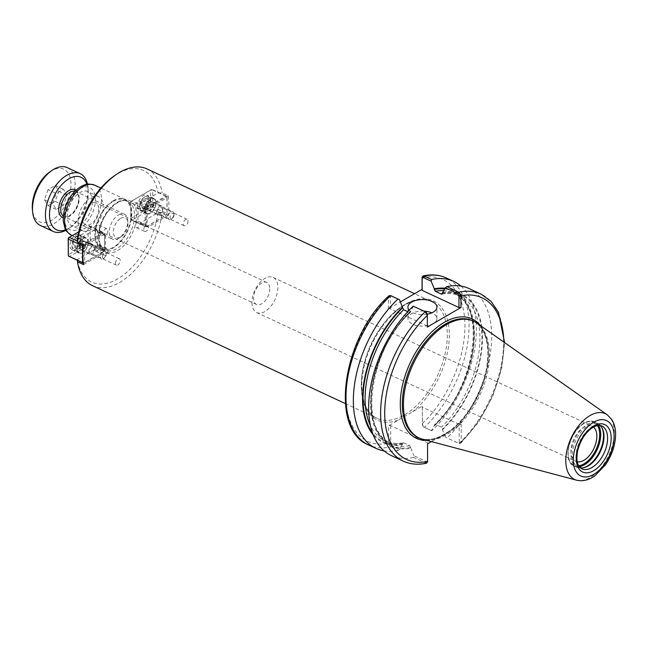 <?xml version="1.0" encoding="UTF-8"?>
<svg xmlns="http://www.w3.org/2000/svg" width="648" height="648" viewBox="0 0 648 648"><rect width="100%" height="100%" fill="white"/><g stroke="black" fill="none" stroke-linecap="round" stroke-linejoin="round"><path stroke-width="0.49" stroke-dasharray="3.24 2.43" d="M77.371 260.407L77.306 259.637L94.924 249.383A3.621 2.066 115 0 0 95.815 251.254A3.621 2.066 115 0 0 99.217 248.848A3.621 2.066 115 0 0 98.877 244.685A3.621 2.066 115 0 0 97.338 244.879L97.313 231.417A3.621 2.066 115 0 0 99.59 228.047A3.621 2.066 115 0 0 98.844 225.042A3.621 2.066 115 0 0 96.269 226.136A3.621 2.066 115 0 0 94.892 229.732L77.274 239.987M94.892 229.732L103.089 233.555L83.503 244.96M83.535 264.603L103.121 253.206A3.621 2.066 115 0 0 104.012 255.077A3.621 2.066 115 0 0 107.414 252.671A3.621 2.066 115 0 0 107.074 248.508A3.621 2.066 115 0 0 105.535 248.702L105.519 235.24A3.621 2.066 115 0 0 107.787 231.871A3.621 2.066 115 0 0 107.042 228.866A3.621 2.066 115 0 0 104.474 229.959A3.621 2.066 115 0 0 103.089 233.555M94.357 248.476A3.564 2.033 -65 0 1 92.996 252.015A3.564 2.033 -65 0 1 90.469 253.093A3.564 2.033 -65 0 1 89.594 251.246A3.564 2.033 -65 0 1 90.955 247.698A3.564 2.033 -65 0 1 93.482 246.629A3.564 2.033 -65 0 1 94.357 248.476M115.482 263.315A3.564 2.033 -65 0 1 116.843 259.775A3.564 2.033 -65 0 1 119.37 258.706A3.564 2.033 -65 0 1 120.245 260.545A3.564 2.033 -65 0 1 118.884 264.092A3.564 2.033 -65 0 1 116.357 265.162A3.564 2.033 -65 0 1 115.482 263.315M97.313 231.417L105.519 235.24M97.338 244.879L105.535 248.702M94.924 249.383L103.121 253.206M162.17 212.512L168.213 215.33A64.427 36.766 115 0 0 168.172 195.688L162.138 192.869L158.007 193.007L140.389 203.261A3.621 2.066 115 0 0 139.498 201.382A3.621 2.066 115 0 0 136.096 203.796A3.621 2.066 115 0 0 136.436 207.951A3.621 2.066 115 0 0 137.975 207.765L138 221.219A3.621 2.066 115 0 0 135.724 224.597A3.621 2.066 115 0 0 136.469 227.594A3.621 2.066 115 0 0 139.045 226.508A3.621 2.066 115 0 0 140.422 222.904L158.039 212.649L162.17 212.512A64.427 36.766 -65 0 1 119.912 282.317A64.427 36.766 -65 0 1 92.583 285.719M147.039 168.934A64.427 36.766 -65 0 1 162.138 192.869M158.039 212.649A61.528 35.105 -65 0 1 117.75 278.834A61.528 35.105 -65 0 1 77.306 259.637M114.242 175.908A61.528 35.105 -65 0 1 158.007 193.007M188.009 221.114A3.564 2.033 -65 0 1 186.648 224.662A3.564 2.033 -65 0 1 184.121 225.731A3.564 2.033 -65 0 1 183.246 223.884A3.564 2.033 -65 0 1 184.607 220.344A3.564 2.033 -65 0 1 187.134 219.267A3.564 2.033 -65 0 1 188.009 221.114M162.113 209.045A3.564 2.033 115 0 0 161.247 207.198A3.564 2.033 115 0 0 158.711 208.267A3.564 2.033 115 0 0 157.359 211.815A3.564 2.033 115 0 0 158.233 213.654A3.564 2.033 115 0 0 160.761 212.584A3.564 2.033 115 0 0 162.113 209.045M140.422 222.904L148.619 226.727L168.213 215.33M168.172 195.688L148.586 207.085A3.621 2.066 115 0 0 147.695 205.205A3.621 2.066 115 0 0 144.293 207.619A3.621 2.066 115 0 0 144.634 211.775A3.621 2.066 115 0 0 146.173 211.58L146.197 225.042A3.621 2.066 115 0 0 143.921 228.42A3.621 2.066 115 0 0 144.666 231.417A3.621 2.066 115 0 0 147.242 230.332A3.621 2.066 115 0 0 148.619 226.727M138 221.219L146.197 225.042M137.975 207.765L146.173 211.58M140.389 203.261L148.586 207.085M78.052 221.041A18.841 10.749 -65 0 1 85.228 202.314A18.841 10.749 -65 0 1 98.593 196.644A18.841 10.749 -65 0 1 103.218 206.396A18.841 10.749 -65 0 1 96.034 225.123A18.841 10.749 -65 0 1 82.669 230.793A18.841 10.749 -65 0 1 78.052 221.041M98.747 208.996A12.15 6.934 -65 0 1 94.114 221.073A12.15 6.934 -65 0 1 85.496 224.726A12.15 6.934 -65 0 1 84.353 210.786A12.15 6.934 -65 0 1 95.766 202.711A12.15 6.934 -65 0 1 98.747 208.996M92.429 201.366A18.841 10.749 115 0 0 87.812 191.614A18.841 10.749 115 0 0 74.439 197.284A18.841 10.749 115 0 0 67.262 216.011A18.841 10.749 115 0 0 71.879 225.763A18.841 10.749 115 0 0 85.253 220.093A18.841 10.749 115 0 0 92.429 201.366M269.779 288.749A12.15 6.934 -65 0 1 265.145 300.826A12.15 6.934 -65 0 1 256.527 304.479A12.15 6.934 -65 0 1 253.546 298.193A12.15 6.934 -65 0 1 258.179 286.116A12.15 6.934 -65 0 1 266.798 282.463A12.15 6.934 -65 0 1 269.779 288.749M251.951 302.527A19.399 11.073 115 0 0 256.705 312.571A19.399 11.073 115 0 0 270.467 306.731A19.399 11.073 115 0 0 277.862 287.445A19.399 11.073 115 0 0 273.108 277.401A19.399 11.073 115 0 0 259.338 283.241A19.399 11.073 115 0 0 251.951 302.527M577.279 461.813A19.399 11.073 -65 0 1 575.691 461.311A19.399 11.073 -65 0 1 570.929 451.267A19.399 11.073 -65 0 1 578.324 431.981A19.399 11.073 -65 0 1 592.086 426.141A19.399 11.073 -65 0 1 593.495 427.04M422.366 424.464L422.423 425.266L422.334 424.092L424.44 427.348L431.787 430.774L423.5 426.983L422.423 425.153L422.277 406.134L388.63 425.712L388.662 443.313A89.213 50.909 -65 0 1 345.773 395.15A89.213 50.909 -65 0 1 388.403 297.221L388.921 295.788M113.303 201.358A26.884 15.341 -65 0 1 124.708 199.94A26.884 15.341 -65 0 1 130.264 222.199A26.884 15.341 -65 0 1 113.384 247.253A26.884 15.341 -65 0 1 101.979 248.678A26.884 15.341 -65 0 1 96.422 226.411A26.884 15.341 -65 0 1 113.303 201.358M113.303 200.742A27.613 15.755 -65 0 1 125.007 199.284A27.613 15.755 -65 0 1 130.718 222.143A27.613 15.755 -65 0 1 113.384 247.876A27.613 15.755 -65 0 1 101.671 249.334A27.613 15.755 -65 0 1 95.969 226.468A27.613 15.755 -65 0 1 113.303 200.742M426.538 463.19L413.497 457.439L413.821 455.714L426.408 461.579L427.486 460.752L427.575 461.813M427.486 460.752L427.453 442.803L390.679 425.655L388.63 425.712M427.559 443.872L427.453 442.803M413.497 457.439A92.113 52.561 -65 0 1 391.222 455.52M413.562 306.261L410.581 311.048L410.33 312.433M399.743 449.145L398.212 450.32L390.857 446.885L388.679 443.678L390.712 443.605L391.789 445.435L399.743 449.145L402.724 443.678L403.801 442.892L409.739 445.654L410.816 448.133A83.738 47.782 -65 0 1 370.624 402.91A83.738 47.782 -65 0 1 410.581 311.048M410.816 448.133L413.821 455.714M431.438 441.612L461.214 424.286L461.222 442.228L459.197 442.3L458.12 443.127L445.541 437.254L459.181 443.54L460.72 443.321L461.222 442.228M459.197 442.3L459.165 424.351L461.214 424.286M459.181 443.54L459.051 443.491A92.113 52.561 -65 0 0 502.386 358.619A92.113 52.561 -65 0 0 481.059 294.143M469.079 288.562A92.113 52.561 -65 0 1 490.406 353.03A92.113 52.561 -65 0 1 447.071 437.902M445.541 437.254L441.45 427.202L435.513 424.44L434.444 425.226L431.455 430.693M442.292 292.596A83.738 47.782 -65 0 1 482.485 337.819A83.738 47.782 -65 0 1 442.527 429.673M390.679 425.655L390.712 443.605M388.679 443.678L390.712 443.256M398.212 450.32A92.113 52.561 -65 0 1 384.086 450.87M402.732 444.358A83.738 47.782 -65 0 1 373.24 434.865M422.277 406.134L422.423 424.796M460.93 286.076A92.113 52.561 -65 0 1 431.787 430.774M445.006 288.247A83.738 47.782 -65 0 1 474.101 341.682A83.738 47.782 -65 0 1 434.444 425.906M388.427 308.91L388.403 297.221L390.452 297.165L390.477 308.845L388.427 308.91L400.383 301.952M391.53 295.99L390.452 296.808L388.427 296.881M427.226 313.956L427.356 327.062M423.978 311.121A14.491 7.549 -0.1 0 0 411.658 313.6A14.491 7.549 -0.1 0 0 407.948 318.654A14.491 7.549 -0.1 0 0 417.272 325.693A14.491 7.549 -0.1 0 0 433.229 323.66A14.491 7.549 -0.1 0 0 436.938 318.605A14.491 7.549 -0.1 0 0 431.827 312.863M427.251 314.24A14.491 7.549 179.9 0 1 409.18 310.206M409.739 445.654A81.527 46.526 -65 0 1 391.019 443.75L385.09 440.98C390.461 443.483 396.527 444.091 403.283 442.811L403.801 442.892A81.527 46.526 -65 0 1 385.09 440.98A81.527 46.526 -65 0 1 370.478 425.704M480.411 325.588A65.877 37.592 -65 0 1 488.284 353.03A65.877 37.592 -65 0 1 451.688 429.835A65.877 37.592 -65 0 1 437.084 438.323A65.877 37.592 -65 0 1 426.87 440.405M459.165 424.351L422.391 407.203M443.491 290.669A81.527 46.526 -65 0 1 453.997 293.204C486.851 304.69 475.624 387.779 434.687 424.513L434.444 425.226A82.976 47.353 -65 0 0 473.615 341.666A82.976 47.353 -65 0 0 444.569 288.935M410.816 447.452A82.976 47.353 -65 0 1 371.134 402.611A82.976 47.353 -65 0 1 410.581 311.729L409.504 312.514L407.762 311.704M427.251 325.993L390.477 308.845M583.435 467.743A24.349 13.892 -65 0 1 582.9 467.872A24.349 13.892 -65 0 1 576.979 467.37A24.349 13.892 -65 0 1 571.949 447.209A24.349 13.892 -65 0 1 587.234 424.521A24.349 13.892 -65 0 1 597.561 423.233A24.349 13.892 -65 0 1 601.749 427.445A24.349 13.892 -65 0 1 601.992 427.947M580.26 467.783A23.628 13.478 -65 0 1 578.219 467.151A23.628 13.478 -65 0 1 573.334 447.59A23.628 13.478 -65 0 1 588.173 425.574A23.628 13.478 -65 0 1 598.193 424.327A23.628 13.478 -65 0 1 599.983 425.493M476.92 323.125A64.427 36.766 -65 0 1 486.219 377.654A64.427 36.766 -65 0 1 446.553 434.63A64.427 36.766 -65 0 1 422.747 439.304M173.956 215.031A2.9 1.652 -65 0 1 172.182 218.53A2.9 1.652 -65 0 1 170.1 217.509A2.9 1.652 -65 0 1 171.817 213.816A2.9 1.652 -65 0 1 173.948 214.755A2.9 1.652 -65 0 1 173.956 215.031M173.85 213.962A4.35 2.479 115 0 0 173.826 213.548A4.35 2.479 115 0 0 172.781 211.71A4.35 2.479 115 0 0 169.695 213.022A4.35 2.479 115 0 0 168.043 217.347A4.35 2.479 115 0 0 169.104 219.591A4.35 2.479 115 0 0 171.185 219.218A4.35 2.479 115 0 0 173.85 213.962M153.349 204.404A4.35 2.479 -65 0 1 151.697 208.729A4.35 2.479 -65 0 1 148.611 210.041A4.35 2.479 -65 0 1 147.542 207.789A4.35 2.479 -65 0 1 149.202 203.464A4.35 2.479 -65 0 1 152.288 202.152A4.35 2.479 -65 0 1 153.349 204.404M142.309 207.765L145.662 205.813L147.331 201.123L145.646 198.393L142.293 200.345L140.624 205.027L142.309 207.765L146.618 209.774L149.972 207.83L151.648 203.14L149.963 200.402L146.61 202.354L144.941 207.044L146.618 209.774M140.624 205.027L144.941 207.044M142.293 200.345L146.61 202.354M145.646 198.393L149.963 200.402M147.331 201.123L151.648 203.14M145.662 205.813L149.972 207.83M139.62 205.61A6.521 3.718 115 0 0 139.652 206.234A6.521 3.718 115 0 0 144.439 208.356A6.521 3.718 115 0 0 148.311 200.038A6.521 3.718 115 0 0 143.613 197.737A6.521 3.718 115 0 0 139.62 205.61M139.733 206.68A7.97 4.552 -65 0 1 144.609 197.049A7.97 4.552 -65 0 1 148.424 196.36A7.97 4.552 -65 0 1 150.377 200.483A7.97 4.552 -65 0 1 147.339 208.405A7.97 4.552 -65 0 1 141.685 210.803A7.97 4.552 -65 0 1 139.766 207.441A7.97 4.552 -65 0 1 139.733 206.68M145.128 209.191A7.97 4.552 115 0 0 147.08 213.322A7.97 4.552 115 0 0 152.734 210.924A7.97 4.552 115 0 0 155.771 202.994A7.97 4.552 115 0 0 153.819 198.871A7.97 4.552 115 0 0 148.165 201.269A7.97 4.552 115 0 0 145.128 209.191M153.641 204.233A4.779 2.73 -65 0 1 151.818 208.996A4.779 2.73 -65 0 1 148.424 210.43A4.779 2.73 -65 0 1 147.979 204.946A4.779 2.73 -65 0 1 152.466 201.763A4.779 2.73 -65 0 1 153.641 204.233M130.839 202.751L130.726 201.69L131.803 200.953L130.839 202.751L145.079 209.393L146.043 207.595L147.128 209.336L145.079 209.393L145.112 226.217L147.153 226.16L146.084 226.889L130.872 219.575L131.844 220.255L130.758 218.514L130.839 202.751M151.745 189.346L150.668 190.083L152.717 190.026L151.745 189.346L165.985 195.988L166.957 196.66L167.071 197.729L165.985 195.988L146.043 207.595L131.803 200.953L151.745 189.346M147.128 209.336L167.071 197.729L167.095 214.553L166.99 213.484L166.018 215.29L147.153 226.16L147.128 209.336M152.75 206.85L150.701 206.906L151.778 208.648L152.75 206.85L166.99 213.484L166.957 196.66L152.717 190.026L152.75 206.85M146.084 226.889L166.018 215.29L151.778 208.648L131.844 220.255L146.084 226.889M130.758 218.514L150.701 206.906L150.668 190.083L130.726 201.69L130.758 218.514M162.923 208.567A4.779 2.73 -65 0 1 161.101 213.322A4.779 2.73 -65 0 1 157.707 214.755A4.779 2.73 -65 0 1 157.253 209.272A4.779 2.73 -65 0 1 161.749 206.088A4.779 2.73 -65 0 1 162.923 208.567M137.716 206.04A8.408 4.795 115 0 0 139.774 210.398A8.408 4.795 115 0 0 145.743 207.862A8.408 4.795 115 0 0 148.943 199.511A8.408 4.795 115 0 0 146.885 195.161A8.408 4.795 115 0 0 140.916 197.689A8.408 4.795 115 0 0 137.716 206.04M144.836 209.361A8.408 4.795 -65 0 1 148.036 201.01A8.408 4.795 -65 0 1 154.005 198.474A8.408 4.795 -65 0 1 156.063 202.832A8.408 4.795 -65 0 1 152.863 211.183A8.408 4.795 -65 0 1 146.894 213.719A8.408 4.795 -65 0 1 144.836 209.361M102.327 256.713A2.9 1.652 -65 0 1 104.142 253.182A2.9 1.652 -65 0 1 106.183 254.186A2.9 1.652 -65 0 1 104.425 257.961A2.9 1.652 -65 0 1 102.327 256.713M100.278 256.778A4.35 2.479 115 0 0 101.347 259.03A4.35 2.479 115 0 0 103.421 258.649A4.35 2.479 115 0 0 106.086 253.392A4.35 2.479 115 0 0 106.069 252.979A4.35 2.479 115 0 0 105.017 251.149A4.35 2.479 115 0 0 101.939 252.453A4.35 2.479 115 0 0 100.278 256.778M79.785 247.22A4.35 2.479 -65 0 1 81.437 242.895A4.35 2.479 -65 0 1 84.523 241.591A4.35 2.479 -65 0 1 85.593 243.842A4.35 2.479 -65 0 1 83.932 248.16A4.35 2.479 -65 0 1 80.846 249.472A4.35 2.479 -65 0 1 79.785 247.22M77.882 237.824L74.528 239.776L72.86 244.458L74.544 247.196L77.898 245.244L79.566 240.562L77.882 237.824L82.199 239.833L78.845 241.785L77.177 246.475L78.862 249.213L82.215 247.261L83.884 242.571L82.199 239.833M79.566 240.562L83.884 242.571M77.898 245.244L82.215 247.261M74.544 247.196L78.862 249.213M72.86 244.458L77.177 246.475M74.528 239.776L78.845 241.785M80.571 239.979A6.521 3.718 115 0 0 75.857 237.168A6.521 3.718 115 0 0 71.888 245.665A6.521 3.718 115 0 0 76.472 247.925A6.521 3.718 115 0 0 80.571 239.979M82.62 239.914A7.97 4.552 -65 0 1 79.583 247.844A7.97 4.552 -65 0 1 73.921 250.241A7.97 4.552 -65 0 1 72.009 246.872A7.97 4.552 -65 0 1 71.969 246.11A7.97 4.552 -65 0 1 76.853 236.48A7.97 4.552 -65 0 1 80.66 235.791A7.97 4.552 -65 0 1 82.62 239.914M88.015 242.433A7.97 4.552 115 0 0 86.054 238.302A7.97 4.552 115 0 0 80.401 240.7A7.97 4.552 115 0 0 77.363 248.63A7.97 4.552 115 0 0 79.315 252.752A7.97 4.552 115 0 0 84.977 250.355A7.97 4.552 115 0 0 88.015 242.433M79.493 247.39A4.779 2.73 -65 0 1 81.316 242.636A4.779 2.73 -65 0 1 84.71 241.194A4.779 2.73 -65 0 1 85.163 246.686A4.779 2.73 -65 0 1 80.668 249.861A4.779 2.73 -65 0 1 79.493 247.39M90.21 243.235L88.168 243.3L89.246 245.041L90.21 243.235L104.45 249.877L103.486 251.675L104.563 250.946L104.531 234.122L103.453 232.381L89.213 225.739L88.136 226.476L90.185 226.411L90.21 243.235M83.26 262.586L84.621 262.545L83.543 263.282L103.486 251.675L89.246 245.041L69.304 256.64L68.226 254.899L88.168 243.3L88.136 226.476L68.194 238.075M83.09 244.766L83.511 243.98L84.588 245.722L104.531 234.122L104.563 250.946L84.621 262.545L84.588 245.722L83.398 245.762M78.781 231.814L89.213 225.739L103.453 232.381L83.511 243.98L77.371 241.121M88.768 251.716A4.779 2.73 -65 0 1 90.59 246.961A4.779 2.73 -65 0 1 93.984 245.519A4.779 2.73 -65 0 1 94.438 251.011A4.779 2.73 -65 0 1 89.942 254.186A4.779 2.73 -65 0 1 88.768 251.716M81.178 238.942A8.408 4.795 115 0 0 79.121 234.592A8.408 4.795 115 0 0 73.159 237.119A8.408 4.795 115 0 0 69.952 245.479A8.408 4.795 115 0 0 72.017 249.828A8.408 4.795 115 0 0 77.979 247.301A8.408 4.795 115 0 0 81.178 238.942M88.298 242.263A8.408 4.795 -65 0 1 85.099 250.622A8.408 4.795 -65 0 1 79.137 253.149A8.408 4.795 -65 0 1 77.072 248.8A8.408 4.795 -65 0 1 80.279 240.44A8.408 4.795 -65 0 1 86.241 237.913A8.408 4.795 -65 0 1 88.298 242.263M48.017 189.662L44.429 199.722L48.041 205.594L55.242 201.407L58.822 191.338L55.21 185.466L48.017 189.662L56.214 193.485L52.626 203.545L56.238 209.417L63.439 205.222L67.028 195.161L63.415 189.289L56.214 193.485M55.21 185.466L63.415 189.289M58.822 191.338L67.028 195.161M55.242 201.407L63.439 205.222M48.041 205.594L56.238 209.417M44.429 199.722L52.626 203.545M67.262 167.638A31.89 18.193 -65 0 1 73.856 194.036A31.89 18.193 -65 0 1 53.833 223.754A31.89 18.193 -65 0 1 40.306 225.439M87.431 184.186A31.89 18.193 -65 0 1 87.877 187.134A31.89 18.193 -65 0 1 68.494 228.695A31.89 18.193 -65 0 1 66.776 229.789A31.89 18.193 -65 0 1 65.95 230.251M50.018 171.777A28.99 16.54 -65 0 1 51.581 170.788A28.99 16.54 -65 0 1 70.988 184.267A28.99 16.54 -65 0 1 51.67 220.271A28.99 16.54 -65 0 1 32.4 209.563M120.65 218.408A10.911 6.229 -65 0 1 127.907 222.442A10.911 6.229 -65 0 1 121.273 236.666A10.911 6.229 -65 0 1 120.682 237.038A10.911 6.229 -65 0 1 113.376 231.968A10.911 6.229 -65 0 1 120.65 218.408M118.487 214.925A13.811 7.881 -65 0 1 124.343 214.196A13.811 7.881 -65 0 1 127.672 220.028A13.811 7.881 -65 0 1 119.273 238.035A13.811 7.881 -65 0 1 118.527 238.505A13.811 7.881 -65 0 1 112.671 239.234A13.811 7.881 -65 0 1 109.82 227.796A13.811 7.881 -65 0 1 118.487 214.925M86.97 184.259A28.99 16.54 -65 0 1 88.112 189.54A28.99 16.54 -65 0 1 70.494 227.327A28.99 16.54 -65 0 1 68.931 228.323A28.99 16.54 -65 0 1 65.707 229.846M361.252 385.017A64.427 36.766 115 0 0 377.055 418.365A64.427 36.766 115 0 0 404.376 414.963A64.427 36.766 115 0 0 444.828 354.926A64.427 36.766 115 0 0 431.503 301.587A64.427 36.766 115 0 0 404.182 304.989A64.427 36.766 115 0 0 361.252 385.017M398.156 420.171A65.877 37.592 -65 0 1 361.357 386.078A65.877 37.592 -65 0 1 402.813 305.759A65.877 37.592 -65 0 1 449.072 328.795A65.877 37.592 -65 0 1 412.752 411.674M117.612 202.136A28.334 16.168 -65 0 1 136.582 215.306A28.334 16.168 -65 0 1 117.701 250.509A28.334 16.168 -65 0 1 98.731 237.33A28.334 16.168 -65 0 1 117.612 202.136M134.533 215.371A26.884 15.341 -65 0 1 116.616 248.767A26.884 15.341 -65 0 1 105.219 250.185A26.884 15.341 -65 0 1 99.654 227.926A26.884 15.341 -65 0 1 116.535 202.873A26.884 15.341 -65 0 1 127.939 201.447A26.884 15.341 -65 0 1 134.533 215.371M94.754 185.174A27.613 15.755 -65 0 1 101.525 199.463A27.613 15.755 -65 0 1 83.122 233.766A27.613 15.755 -65 0 1 71.41 235.224M79.809 188.835A23.263 13.276 -65 0 1 95.386 199.649A23.263 13.276 -65 0 1 79.882 228.541A23.263 13.276 -65 0 1 64.306 217.728A23.263 13.276 -65 0 1 79.809 188.835M426.408 461.579L425.477 463.028A92.113 52.561 -65 0 1 403.202 461.109M427.591 461.465L427.486 460.404M503.852 342.071A89.213 50.909 -65 0 1 461.238 441.887L459.197 441.944M391.789 445.435L390.857 446.885A92.113 52.561 -65 0 1 368.591 444.965M423.5 426.983L424.44 427.348A92.113 52.561 -65 0 0 467.767 342.476A92.113 52.561 -65 0 0 446.44 278.008M422.059 277.644A89.213 50.909 -65 0 1 464.94 325.806A89.213 50.909 -65 0 1 422.31 423.735M427.226 314.312L427.34 315.382M442.292 293.269A82.976 47.353 -65 0 1 481.974 338.11A82.976 47.353 -65 0 1 442.527 429M442.114 293.9A81.527 46.526 -65 0 1 459.934 295.966A81.527 46.526 -65 0 1 478.913 352.326A81.527 46.526 -65 0 1 441.45 427.202M410.33 312.441C369.392 349.167 358.174 432.265 391.019 443.75A81.527 46.526 -65 0 1 372.041 387.391A81.527 46.526 -65 0 1 409.504 312.514M441.734 294.143C448.489 292.864 454.556 293.471 459.934 295.966L453.997 293.204A81.527 46.526 -65 0 1 472.975 349.564A81.527 46.526 -65 0 1 435.513 424.44M402.724 443.678A82.976 47.353 -65 0 1 372.454 432.751M578.705 465.799A23.628 13.478 -65 0 1 568.328 449.396A23.628 13.478 -65 0 1 583.856 423.565A23.628 13.478 -65 0 1 597.464 425.574M579.288 466.698A24.349 13.892 -65 0 1 574.136 466.05A24.349 13.892 -65 0 1 569.106 445.889A24.349 13.892 -65 0 1 584.391 423.201A24.349 13.892 -65 0 1 594.718 421.913A24.349 13.892 -65 0 1 598.525 425.444M578.219 467.151L581.831 468.836A23.628 13.478 -65 0 1 576.947 449.275A23.628 13.478 -65 0 1 591.786 427.259A23.628 13.478 -65 0 1 601.806 426.011L598.193 424.327M607.176 414.744A36.296 20.712 -65 0 1 614.255 432.475A36.296 20.712 -65 0 1 590.069 477.568A36.296 20.712 -65 0 1 576.655 480.2M472.595 320.744A64.427 36.766 -65 0 1 488.398 354.091A64.427 36.766 -65 0 1 445.468 434.128A64.427 36.766 -65 0 1 418.138 437.522C425.809 441.005 434.776 439.806 445.038 433.933C454.637 428.158 463.304 419.297 471.031 407.341C482.007 389.618 487.628 371.685 487.92 353.533C487.531 336.571 482.42 325.644 472.595 320.744M74.941 191.265A13.811 7.881 -65 0 1 75.8 191.565A13.811 7.881 -65 0 1 79.194 198.717A13.811 7.881 -65 0 1 69.984 215.873A13.811 7.881 -65 0 1 64.128 216.602A13.811 7.881 -65 0 1 63.35 216.132M76.075 190.172A15.26 8.708 -65 0 1 79.08 197.648A15.26 8.708 -65 0 1 73.71 212.277A15.26 8.708 -65 0 1 63.237 217.704M119.37 258.706L93.482 246.629M116.357 265.162L90.469 253.093M98.844 225.042L107.042 228.866M95.815 251.254L104.012 255.077M98.877 244.685L107.074 248.508M345.335 403.574L377.055 418.365C367.23 413.465 362.119 402.538 361.73 385.576C362.021 367.424 367.643 349.491 378.618 331.776C386.346 319.812 395.005 310.951 404.603 305.176C414.874 299.303 423.841 298.104 431.503 301.587L414.574 293.69M187.134 219.267L161.247 207.198M184.121 225.731L158.233 213.654M136.469 227.594L144.666 231.417M136.436 207.951L144.634 211.775M139.498 201.382L147.695 205.205M98.593 196.644L87.812 191.614M82.669 230.793L71.879 225.763M266.798 282.463L95.766 202.711M256.527 304.479L85.496 224.726M256.705 312.571L575.691 461.311M273.108 277.401L592.086 426.141M101.979 248.678L105.219 250.185C99.849 247.35 98.083 240.432 99.913 229.441C103.008 212.018 119.993 196.441 127.939 201.447L124.708 199.94M125.007 199.284L100.894 188.033M101.671 249.334L72.252 235.613M460.72 443.321L478.459 422.261L492.553 396.698L501.576 369.222L504.614 342.606M436.938 318.605L436.922 307.103M407.948 318.654L407.932 307.152M576.979 467.37L574.136 466.05C558.584 460.323 574.954 415.076 594.718 421.913L597.561 423.233M602.251 428.417L601.749 427.445M583.961 467.637L582.9 467.872M173.948 214.755L173.826 213.548M172.182 218.53L171.185 219.218M148.611 210.041L169.104 219.591M152.288 202.152L172.781 211.71M139.652 206.234L139.766 207.441M143.613 197.737L144.609 197.049M153.819 198.871L148.424 196.36M147.08 213.322L141.685 210.803M154.005 198.474L146.885 195.161M146.894 213.719L139.774 210.398M161.749 206.088L152.466 201.763M157.707 214.755L148.424 210.43M106.183 254.186L106.069 252.979M104.425 257.961L103.421 258.649M80.846 249.472L101.347 259.03M84.523 241.591L105.017 251.149M71.888 245.665L72.009 246.872M75.857 237.168L76.853 236.48M86.054 238.302L80.66 235.791M79.315 252.752L73.921 250.241M86.241 237.913L79.121 234.592M79.137 253.149L72.017 249.828M93.984 245.519L84.71 241.194M89.942 254.186L80.668 249.861M127.907 222.442L127.672 220.028M121.273 236.666L119.273 238.035M124.343 214.196L75.8 191.565C76.861 190.974 77.825 193.169 78.708 198.15C78.586 202.929 76.926 207.481 73.71 211.799L68.988 216.011L64.128 216.602L112.671 239.234M88.112 189.54L87.877 187.134M70.494 227.327L68.494 228.695"/><path stroke-width="0.97" d="M77.46 242.141A64.427 36.766 -65 0 1 116.243 174.539L114.242 175.908A61.528 35.105 -65 0 0 77.274 239.987L77.46 242.141L83.503 244.96A64.427 36.766 115 0 0 83.535 264.603L77.493 261.784L77.306 259.637M345.335 403.574L92.583 285.719A64.427 36.766 -65 0 1 77.493 261.784M116.243 174.539A64.427 36.766 -65 0 1 147.039 168.934L414.574 293.69M593.495 427.04A19.399 11.073 -65 0 1 593.924 448.408A19.399 11.073 -65 0 1 577.279 461.813M431.438 441.612L427.559 443.872L427.575 461.813L426.538 463.19C418.041 465.029 410.265 464.333 403.202 461.109A92.113 52.561 -65 0 1 381.883 396.633A92.113 52.561 -65 0 1 425.21 311.761L427.315 315.017L427.356 327.062L461.003 307.484L460.963 295.431L458.792 292.224L446.812 286.635A92.113 52.561 -65 0 1 469.079 288.562L481.059 294.143A92.113 52.561 -65 0 0 458.792 292.224L457.861 293.674L458.938 295.504L460.963 295.431M403.202 461.109L391.222 455.52A92.113 52.561 -65 0 1 369.903 391.044A92.113 52.561 -65 0 1 413.23 306.18L426.149 312.125L413.23 306.18M427.315 315.017L427.34 315.382A89.213 50.909 -65 0 0 384.709 413.303A89.213 50.909 -65 0 0 427.591 461.465M431.195 281.24L431.528 279.507L424.173 276.08L423.112 275.918L422.075 277.295L422.164 278.356L423.241 277.53L431.195 281.24L435.286 291.292L441.215 294.062L442.292 293.269L445.273 287.809L457.861 293.674M446.812 286.635L445.273 287.809M384.086 450.87A92.113 52.561 -65 0 1 375.937 448.392L368.591 444.965C328.714 429.365 343.124 336.612 388.921 295.788L390.469 295.569L399.484 299.692L391.4 295.934M375.937 448.392A92.113 52.561 -65 0 1 354.618 383.916A92.113 52.561 -65 0 1 397.945 299.052M373.24 434.865A83.738 47.782 -65 0 1 402.489 307.274L399.484 299.692M431.528 279.507A92.113 52.561 -65 0 1 453.794 281.435A92.113 52.561 -65 0 1 460.93 286.076M434.2 288.822A83.738 47.782 -65 0 1 445.006 288.247M422.075 277.295L422.075 289.324L400.383 301.952M458.938 295.504L458.962 307.541L422.188 290.393L422.075 289.324M461.003 307.484L458.962 307.541M422.188 290.393L422.164 278.356M427.226 313.956L426.149 312.125M431.827 312.863A14.491 7.549 -0.1 0 0 423.978 311.121M409.18 310.206A14.491 7.549 179.9 0 1 407.932 307.152A14.491 7.549 179.9 0 1 411.634 302.098A14.491 7.549 179.9 0 1 427.599 300.065A14.491 7.549 179.9 0 1 436.922 307.103A14.491 7.549 179.9 0 1 433.212 312.158A14.491 7.549 179.9 0 1 427.251 314.24M407.762 311.704L403.574 309.752L402.489 307.274M442.114 293.9A81.527 46.526 -65 0 0 441.215 294.062L441.734 294.143M601.992 427.947A24.349 13.892 -65 0 1 587.307 466.09A24.349 13.892 -65 0 1 583.435 467.743M599.983 425.493A23.628 13.478 -65 0 1 602.251 428.417A23.628 13.478 -65 0 1 588.238 465.904A23.628 13.478 -65 0 1 583.961 467.637A23.628 13.478 -65 0 1 580.26 467.783M576.655 480.2L422.747 439.304A64.427 36.766 -65 0 1 419.232 438.032A64.427 36.766 -65 0 1 405.915 384.693A64.427 36.766 -65 0 1 446.359 324.656A64.427 36.766 -65 0 1 473.688 321.254A64.427 36.766 -65 0 1 476.92 323.125L607.176 414.744L611.639 419.394C614.304 423.581 615.616 428.587 615.6 434.403C615.381 445.127 611.939 455.341 605.281 465.053L595.002 475.664C589 480.063 582.884 481.577 576.655 480.2A36.296 20.712 -65 0 1 566.789 451.146A36.296 20.712 -65 0 1 589.964 415.603A36.296 20.712 -65 0 1 607.176 414.744M68.194 238.075L69.271 237.346L68.307 239.144L68.194 238.075L68.332 255.968L83.333 263.185M83.325 263.129L82.571 262.61L83.26 262.586M83.398 245.762L82.547 245.786L83.09 244.766M82.547 245.786L82.571 262.61L68.332 255.968L68.307 239.144L82.547 245.786M77.371 241.121L69.271 237.346L78.781 231.814M65.95 230.251A31.89 18.193 -65 0 1 53.258 231.474L40.306 225.439A31.89 18.193 -65 0 1 32.635 211.977A31.89 18.193 -65 0 1 52.018 170.408A31.89 18.193 -65 0 1 53.735 169.322A31.89 18.193 -65 0 1 67.262 167.638L80.206 173.672A31.89 18.193 -65 0 1 87.431 184.186M53.258 231.474A31.89 18.193 -65 0 1 46.664 205.068A31.89 18.193 -65 0 1 66.679 175.357A31.89 18.193 -65 0 1 80.206 173.672M32.635 211.977L32.4 209.563A28.99 16.54 -65 0 1 50.018 171.777L52.018 170.408M65.707 229.846A28.99 16.54 -65 0 1 49.588 212.738A28.99 16.54 -65 0 1 68.842 178.84A28.99 16.54 -65 0 1 86.97 184.259M72.252 235.613L71.41 235.224A27.613 15.755 -65 0 1 65.707 212.358A27.613 15.755 -65 0 1 83.041 186.632A27.613 15.755 -65 0 1 94.754 185.174L100.894 188.033M426.87 440.405A65.877 37.592 -65 0 1 410.225 362.742A65.877 37.592 -65 0 1 480.411 325.588M458.938 295.861L460.987 295.796A89.213 50.909 -65 0 1 503.852 342.071M368.591 444.965A92.113 52.561 -65 0 1 347.263 380.489A92.113 52.561 -65 0 1 390.59 295.618L391.53 295.99M423.241 277.53L424.173 276.08A92.113 52.561 -65 0 1 446.44 278.008L453.794 281.435M422.164 278.713L422.059 277.644M435.286 291.292A81.527 46.526 -65 0 1 443.491 290.669M370.478 425.704A81.527 46.526 -65 0 1 403.574 309.752M434.2 289.502A82.976 47.353 -65 0 1 444.569 288.935M372.454 432.751A82.976 47.353 -65 0 1 402.489 307.954M597.464 425.574A23.628 13.478 -65 0 1 599.667 434.549A23.628 13.478 -65 0 1 578.705 465.799M598.525 425.444A24.349 13.892 -65 0 1 600.696 434.516A24.349 13.892 -65 0 1 584.464 464.762A24.349 13.892 -65 0 1 579.288 466.698M591.851 467.589A23.628 13.478 -65 0 1 581.831 468.836L578.502 465.418C577.805 464.146 575.934 460.436 577.603 451.024C580.486 439.798 585.792 431.803 593.519 427.024C596.954 425.291 599.716 424.958 601.806 426.011A23.628 13.478 -65 0 1 607.597 438.242A23.628 13.478 -65 0 1 591.851 467.589M593.665 425.979A26.163 14.928 -65 0 1 611.177 438.137A26.163 14.928 -65 0 1 593.746 470.634A26.163 14.928 -65 0 1 576.234 458.476A26.163 14.928 -65 0 1 593.665 425.979M593.657 422.221A30.561 17.439 -65 0 1 614.118 436.428A30.561 17.439 -65 0 1 593.754 474.393A30.561 17.439 -65 0 1 573.294 460.185A30.561 17.439 -65 0 1 593.657 422.221M419.232 438.032L418.138 437.522A64.427 36.766 -65 0 1 404.822 384.183A64.427 36.766 -65 0 1 445.273 324.146A64.427 36.766 -65 0 1 472.595 320.744L473.688 321.254M63.35 216.132A13.811 7.881 -65 0 1 61.463 204.42A13.811 7.881 -65 0 1 69.944 192.294A13.811 7.881 -65 0 1 74.941 191.265M63.237 217.704A15.26 8.708 -65 0 1 59.13 205.465A15.26 8.708 -65 0 1 68.866 190.553A15.26 8.708 -65 0 1 76.075 190.172M71.41 235.224C67.117 232.114 65.002 229.91 65.067 228.614L63.269 221.292C62.913 215.347 64.16 209.231 67.019 202.946C69.717 196.765 75.921 187.693 85.471 184.599C86.443 183.684 89.529 183.878 94.754 185.174M504.614 342.606L498.458 312.271L491.038 301.361L481.059 294.143M423.112 275.918C431.609 274.08 439.385 274.776 446.44 278.008M390.469 295.569L391.465 295.958"/></g></svg>
